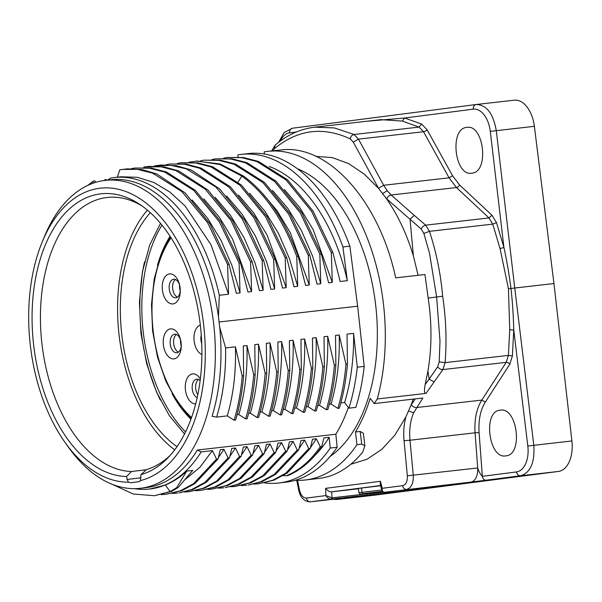 <?xml version="1.0" encoding="UTF-8"?>
<svg xmlns="http://www.w3.org/2000/svg" width="602" height="602" viewBox="0 0 602 602"><rect width="100%" height="100%" fill="white"/><g stroke="black" fill="none" stroke-linecap="round" stroke-linejoin="round"><path stroke-width="0.9" d="M180.096 287.771A15.103 8.917 -96.5 0 0 179.524 284.648A15.103 8.917 -96.5 0 0 169.463 273.918A15.103 8.917 -96.5 0 0 162.405 290.051A15.103 8.917 -96.5 0 0 173.037 303.905A15.103 8.917 -96.5 0 0 180.269 291.202A15.103 8.917 -96.5 0 0 180.096 287.771M181.089 342.734A15.103 8.917 -96.5 0 0 180.517 339.618A15.103 8.917 -96.5 0 0 170.456 328.888A15.103 8.917 -96.5 0 0 163.398 345.021A15.103 8.917 -96.5 0 0 174.031 358.875A15.103 8.917 -96.5 0 0 181.262 346.173A15.103 8.917 -96.5 0 0 181.089 342.734M200.331 379.034A15.103 8.917 -96.5 0 0 192.505 373.887A15.103 8.917 -96.5 0 0 185.446 390.021A15.103 8.917 -96.5 0 0 195.688 403.912M200.323 325.11A15.103 8.917 -96.5 0 0 194.145 341.056A15.103 8.917 -96.5 0 0 201.896 354.503M172.089 393.753A113.605 67.1 -96.5 0 0 190.939 419.203M170.088 236.323A113.605 67.1 -96.5 0 0 157.453 265.354M185.544 431.943A130.145 76.868 83.5 0 1 143.366 333.139A130.145 76.868 83.5 0 1 161.961 225.118M160.298 400.067A137.324 81.104 83.5 0 1 141.462 333.418A137.324 81.104 83.5 0 1 144.54 261.855M150.319 212.687A132.801 78.433 -96.5 0 0 121.897 335.607A132.801 78.433 -96.5 0 0 176.996 446.676M174.723 449.829A137.422 81.165 83.5 0 1 119.053 334.772A137.422 81.165 83.5 0 1 147.392 210.128M146.301 469.763L131.469 471.509L126.57 476.498L127.172 479.463L128.474 482.142A147.761 87.267 83.5 0 1 64.933 442.282A147.761 87.267 83.5 0 1 30.424 346.173A147.761 87.267 83.5 0 1 42.117 242.2A147.761 87.267 83.5 0 1 99.488 188.283A147.761 87.267 83.5 0 1 203.544 323.838A147.761 87.267 83.5 0 1 140.401 480.607L139.551 481.615L134.976 482.21L130.702 482.759L128.474 482.142M141.921 205.884A137.76 81.36 -96.5 0 0 107.352 197.456A137.76 81.36 -96.5 0 0 106.441 197.561A137.76 81.36 -96.5 0 0 41.38 338.369A137.76 81.36 -96.5 0 0 131.469 471.509M140.401 480.607L140.928 474.647L146.512 469.568A137.76 81.36 -96.5 0 0 170.351 455.195M140.928 474.647A142.095 83.926 -96.5 0 0 168.259 457.467A142.095 83.926 -96.5 0 0 200.368 325.494A142.095 83.926 -96.5 0 0 139.371 204.138A142.095 83.926 -96.5 0 0 100.158 193.912A142.095 83.926 -96.5 0 0 33.095 339.641A142.095 83.926 -96.5 0 0 126.57 476.498M42.117 242.2L44.239 237.03A154.955 91.519 83.5 0 1 104.402 180.487A154.955 91.519 83.5 0 1 105.2 180.389A154.955 91.519 83.5 0 1 213.522 322.634A154.955 91.519 83.5 0 1 141.094 488.207A154.955 91.519 83.5 0 1 140.304 488.305A154.955 91.519 83.5 0 1 68.161 446.842L64.933 442.282M140.304 488.305L145.925 487.665A154.955 91.519 -96.5 0 0 146.715 487.567A154.955 91.519 -96.5 0 0 197.358 450.025L201.181 451.899A156.753 92.58 83.5 0 1 150.53 488.937A156.753 92.58 83.5 0 1 149.732 489.035A156.753 92.58 83.5 0 1 134.419 488.651M283.143 475.685L286.522 475.693C299.322 470.395 310.564 460.756 320.249 446.782L321.739 446.616L323.891 437.902L329.166 437.308L330.22 448.061A165.377 97.674 83.5 0 1 279.539 482.917A165.377 97.674 83.5 0 1 278.688 483.015L285.611 482.232A165.377 97.674 -96.5 0 0 286.454 482.127A165.377 97.674 -96.5 0 0 337.143 447.271L335.856 434.23A154.955 91.519 -96.5 0 0 348.355 407.419M347.437 364.007L345.932 364.18L339.219 335.005C339.867 359.898 337.143 382.917 331.055 404.047L337.873 408.389L339.347 408.224C343.456 394.37 346.15 379.629 347.437 364.007L347.045 334.11L353.6 333.365L357.279 367.197A165.377 97.674 83.5 0 1 348.919 408.164L355.842 407.373A165.377 97.674 -96.5 0 0 364.195 366.407L357.648 306.2L349.86 246.165A165.377 97.674 -96.5 0 0 248.137 153.6L241.221 154.39A165.377 97.674 83.5 0 1 342.937 246.948L347.316 280.69L340.16 281.503L332.823 252.419L331.326 252.592L311.61 211.355L286.116 180.006L256.934 161.569L241.726 157.664L226.841 157.483L223.44 158.266M330.22 448.061L337.143 447.271M320.249 446.782L316.336 438.768L310.429 447.753M253.758 484.121L258.521 483.79L272.563 480.306L285.739 473.202L308.766 448.595L310.263 448.43L312.506 439.204L316.336 438.768M308.766 448.595L304.68 440.1L301 440.513L298.75 449.852L275.641 474.293L262.269 481.525L248.272 485.039L260.771 481.698L274.136 474.466L297.253 450.025L298.75 449.852M297.253 450.025L293.106 441.416L289.434 441.838L287.207 451.079L264.233 475.618L250.951 482.736L235.216 486.439L249.446 482.902L262.735 475.783L285.709 451.244L287.207 451.079M285.709 451.244L281.616 442.726L277.936 443.147L275.686 452.486L252.592 476.919L239.182 484.151L225.156 487.665L237.677 484.324L251.087 477.093L274.196 452.651L275.686 452.486M274.196 452.651L270.05 444.043L266.377 444.464L264.165 453.705L262.638 453.878L258.544 445.36L254.857 445.781L252.607 455.044L229.452 479.651L216.314 486.77L200.985 490.397L214.839 486.935L227.917 479.824L251.139 455.21L252.607 455.044M251.139 455.21L247.031 446.669L243.336 447.09L241.124 456.324L218.097 480.878L204.838 488.004L189.141 491.691L203.31 488.192L216.592 481.088L239.558 456.504L241.124 456.324M239.558 456.504L235.465 447.986L231.778 448.407L229.528 457.746L206.501 482.179L193.076 489.418L179.05 492.933L191.647 489.561L205.011 482.307L228.113 457.911L229.528 457.746M228.113 457.911L223.967 449.303L220.279 449.717L218.037 458.95L194.958 483.572L181.834 490.645L166.205 494.31L180.261 490.833L193.445 483.782L216.517 459.123L218.037 458.95M216.517 459.123L212.416 450.62L201.181 451.899M335.856 434.23L197.358 450.025M278.688 483.015A165.377 97.674 83.5 0 1 264.579 482.902M314.989 455.36A156.753 92.58 -96.5 0 0 329.166 437.308M310.263 448.43L287.229 473.037L274.053 480.14L258.521 483.79M299.096 448.445L304.68 440.1M241.304 485.543L246.775 485.204M287.53 449.769L293.106 441.416M230.589 486.77L235.216 486.439M276.04 451.048L281.616 442.726M218.24 488.177L223.666 487.838M264.481 452.38L270.05 444.043M262.638 453.878L239.686 478.417L226.36 485.551L212.16 489.065L227.782 485.4L241.086 478.297L264.165 453.705M212.16 489.065L207.592 489.396M252.93 453.727L258.544 445.36M195.522 490.75L200.985 490.397M241.44 455.029L247.031 446.669M184.483 492.03L189.141 491.691M229.874 456.331L235.465 447.986M172.27 493.429L177.635 493.091M218.353 457.678L223.967 449.303M161.389 494.648L166.205 494.31M185.393 479.327L199.932 467.28L212.416 450.62M149.732 489.035L165.384 485.039L170.08 491.593L154.413 495.724L133.23 494.009L111.927 484.204M154.413 495.724L171.562 491.428L178.162 487.522L192.723 470.418L186.748 471.103C180.088 477.296 172.962 481.946 165.384 485.039M171.562 491.428L170.08 491.593L176.657 487.688L186.748 471.103M176.657 487.688L178.162 487.522M321.739 446.616C312.024 460.568 300.774 470.207 287.997 475.52L286.522 475.693M117.322 177.319L119.806 169.809L122.304 169.425L137.391 169.358L152.584 173.128L181.932 191.624L207.75 222.921L227.579 264.436L228.549 294.227L219.331 295.281L218.443 316.637L219.722 327.375L225.615 347.956L235.42 346.842C236.15 371.727 233.433 394.739 227.278 415.884L216.6 417.103L212.1 416.336A154.955 91.519 -96.5 0 0 219.722 327.375M218.443 316.629A154.955 91.519 -96.5 0 0 110.821 179.75L105.2 180.389M219.286 321.972L357.648 306.2M357.279 367.197L364.195 366.407M335.871 365.068C334.531 381.247 331.852 396.071 327.834 409.541L326.337 409.714C330.355 396.244 333.034 381.42 334.373 365.241L335.871 365.068L335.525 335.427L339.219 335.005M334.373 365.241L327.684 336.322C328.383 361.208 325.659 384.226 319.512 405.364L317.758 405.567M324.365 366.633L322.875 366.806L316.14 337.639C316.84 362.396 314.131 385.408 307.991 406.674L314.816 411.016L316.283 410.85C320.384 396.816 323.078 382.074 324.365 366.633L324.011 336.736L327.684 336.322M312.814 368.01L311.377 368.176L304.635 338.949C305.297 363.841 302.573 386.853 296.455 407.99L303.273 412.332L304.762 412.159C308.856 398.456 311.543 383.737 312.814 368.01L312.453 338.061L316.14 337.639M301.301 369.282L299.826 369.455L293.076 340.265C293.791 365.03 291.075 388.042 284.934 409.307L291.759 413.649L293.219 413.484C297.313 399.457 300.007 384.723 301.301 369.282L300.955 339.37L304.635 338.949M265.166 373.187L258.499 344.209C259.153 369.101 256.437 392.12 250.342 413.25L257.174 417.585C261.268 403.852 263.932 389.05 265.166 373.187L266.724 373.195L266.34 343.313L270.035 342.892L276.739 371.87L278.214 371.885L277.876 341.996L281.578 341.575L288.245 370.599L289.78 370.426L289.389 340.687L293.076 340.265M253.728 374.715L246.986 345.518C247.655 370.411 244.931 393.43 238.806 414.567L245.624 418.909C249.687 405.003 252.388 390.269 253.728 374.715L255.158 374.549L254.797 344.63L258.499 344.209M235.42 346.842L242.192 375.987L243.637 375.648L243.306 345.939L246.986 345.518M227.579 264.436L229.008 264.21L236.36 293.34L240.047 292.918L239.114 263.066L219.414 221.972L193.701 190.352L164.707 172.074L149.492 168.214L134.509 168.041L131.244 168.718M134.509 168.041L151.155 168.048L166.385 171.969L195.394 190.398L221.122 222.063L240.537 262.908L239.114 263.066M240.537 262.908L247.926 292.023L251.591 291.601L250.605 262.013L230.897 220.392L205.455 189.359L175.95 170.599L160.817 166.769L144.329 166.987M143.743 167.063L149.003 166.393L164.158 166.882L178.929 171.036L207.893 189.991L232.553 220.603L252.118 261.629L250.605 262.013M252.118 261.629L259.447 290.706L263.127 290.292L262.179 260.636L263.646 260.463L270.968 289.396L274.64 288.975L273.684 259.349L275.212 259.176L282.519 288.08L286.198 287.658L285.205 257.822L265.565 216.735L239.777 185.077L210.866 166.829L195.703 162.969L180.63 162.796L177.357 163.481M180.63 162.796L197.275 162.811L212.529 166.709L241.47 185.107L267.228 216.818L286.695 257.656L285.205 257.822M286.695 257.656L294.017 286.77L297.697 286.349L296.763 256.49L298.193 256.339L305.583 285.446L309.255 285.032L308.262 255.203L288.599 214.056L262.931 182.549L233.975 164.211L218.85 160.35L203.687 160.177L200.383 160.93M203.687 160.177L220.347 160.177L235.487 164.037L264.428 182.383L290.089 213.876L309.759 255.037L308.262 255.203M309.759 255.037L317.081 284.136L320.776 283.715L319.828 254.157L300.24 212.815L274.67 181.495L245.511 162.849L230.596 158.981L215.682 158.823L211.934 159.613M215.682 158.823L232.101 158.808L247.008 162.675L276.16 181.322L301.745 212.649L321.325 253.984L319.828 254.157M321.325 253.984L328.624 282.82L332.296 282.406L331.326 252.592M349.86 246.165L342.937 246.948M107.291 180.269L110.723 178.072A156.753 92.58 83.5 0 1 113.417 177.65A156.753 92.58 83.5 0 1 114.214 177.552A156.753 92.58 83.5 0 1 219.331 295.281M238.068 157.017L237.858 154.872A165.377 97.674 83.5 0 1 240.379 154.496A165.377 97.674 83.5 0 1 241.221 154.39M188.877 162.239L197.464 161.058L219.88 164.542L241.906 176.138C264.963 193.009 283.241 219.79 296.763 256.49M165.783 164.858L169.568 164.03L184.423 164.218L199.48 168.199L228.79 186.944L253.954 217.826L273.684 259.349M263.646 260.463L244.683 220.197L219.542 188.847L191.248 169.99L176.514 165.746L161.268 165.031L154.368 165.934L170.9 165.369L186.304 168.846L215.847 186.996L242.245 218.887L262.179 260.636M347.316 280.69A156.753 92.58 -96.5 0 0 269.26 166.476M226.841 157.483L243.223 157.498L258.431 161.404L287.621 179.84L313.108 211.182L332.823 252.419M332.296 282.406L313.153 229.633L299.758 207.6L284.4 189.555M320.776 283.715L312.543 256.008L301.452 230.671L287.937 208.555L272.48 190.45M309.255 285.032L290.239 232.583L276.95 210.572L261.667 192.482M298.193 256.339C284.648 219.504 266.37 192.715 243.358 175.972L219.978 163.932L196.139 161.11M249.604 193.295L265.03 211.377L278.485 233.456L289.502 258.74L297.697 286.349M238.008 182.052L241.906 176.138L243.358 175.972M286.198 287.658L267.115 235.104L253.826 213.116L238.573 195.071M275.212 259.176L255.481 217.766L230.37 186.816L200.948 168.026L185.86 164.053L169.568 164.03M274.64 288.975L266.445 261.396L255.459 236.119L242.004 214.049L226.6 195.981M263.127 290.292L254.947 262.728L243.938 237.497L230.521 215.456L215.177 197.366M251.591 291.601L232.522 238.994L219.173 216.976L203.852 198.908M240.047 292.918L231.898 265.407L220.926 240.183L207.479 218.112L192.076 199.969M229.008 264.21L209.887 223.763L185.183 192.979L156.821 173.97L142.17 169.629L127.534 168.853L121.28 169.568M228.549 294.227L211.001 244.751L185.077 205.944L169.862 192.053L153.743 182.406L137.271 177.281L120.882 176.792L114.214 177.552M227.278 415.884L234.103 420.226L235.578 420.061C239.619 406.38 242.305 391.578 243.637 375.648M238.806 414.567L237.06 414.763M245.624 418.909L247.121 418.744C251.23 404.83 253.909 390.096 255.158 374.549M250.342 413.25L248.611 413.446M266.724 373.195C265.384 389.042 262.683 403.784 258.627 417.419L257.174 417.585M270.035 342.892C270.734 367.784 268.01 390.796 261.862 411.941L260.117 412.137M261.862 411.941L268.673 416.268L270.17 416.102C274.211 402.414 276.897 387.68 278.214 371.885M281.578 341.575C282.225 366.475 279.501 389.486 273.398 410.624L271.652 410.82M273.398 410.624L280.216 414.959L281.691 414.786C285.792 401.113 288.486 386.326 289.78 370.426M284.934 409.307L283.188 409.503M296.455 407.99L294.702 408.194M307.991 406.674L306.26 406.877M326.337 409.714L319.512 405.364M331.055 404.047L329.324 404.243M348.919 408.164L344.585 402.505L340.837 402.934M225.615 347.956A156.753 92.58 83.5 0 1 216.6 417.103M242.192 375.987C240.913 391.782 238.219 406.531 234.103 420.226M276.739 371.87C275.34 387.906 272.646 402.708 268.673 416.268M288.245 370.599C286.981 386.499 284.302 401.286 280.216 414.959M299.826 369.455C298.569 384.889 295.875 399.623 291.759 413.649M311.377 368.176C310.068 383.918 307.366 398.637 303.273 412.332M322.875 366.806C321.611 382.24 318.925 396.981 314.816 411.016M345.932 364.18C344.698 379.794 342.011 394.528 337.873 408.389M344.585 402.512A156.753 92.58 -96.5 0 0 353.6 333.365M92.858 183.279L93.355 181.067L94.853 180.893L95.861 182.301M104.756 180.442L104.906 179.78L106.373 179.607L106.802 180.209M93.355 181.067L87.802 185.371M104.906 179.78L103.807 180.57M330.167 456.429A152.073 89.818 -96.5 0 0 375.716 305.507A152.073 89.818 -96.5 0 0 297.365 168.71M264.421 154.029L264.165 151.885A165.377 97.674 83.5 0 1 266.897 151.471A165.377 97.674 83.5 0 1 267.739 151.365A165.377 97.674 83.5 0 1 363.495 229.053A165.377 97.674 83.5 0 1 377.251 398.968L374.241 403.573L370.2 398.306A154.955 91.519 83.5 0 1 355.466 431.988L356.978 444.69A165.377 97.674 83.5 0 1 306.057 479.892A165.377 97.674 83.5 0 1 305.214 479.997A165.377 97.674 83.5 0 1 295.311 480.268M350.763 464.277L366.896 459.288L381.758 449.431L394.882 435.126L405.883 416.915C403.889 424.252 403.28 432.183 404.055 440.709L409.985 440.228C409.067 429.881 410.286 420.723 413.649 412.754L422.867 398.035L374.241 403.573M267.739 151.365L283.948 149.65C330.408 146.173 379.764 202.806 395.672 277.846L424.952 274.512L428.172 298.073C431.973 323.342 431.89 347.678 427.932 371.073L425.17 384.475C424.034 390.788 424.32 393.761 426.013 393.407L377.251 398.968M434.102 381.961L442.869 369.575L445.096 362.615C446.857 340.95 446.044 318.834 442.681 296.252L436.631 296.982L440.002 341.191L439.189 361.915L437.684 366.784L429.113 379.14L434.102 381.961L426.013 393.407M415.199 398.908L411.083 405.033L413.243 399.126M405.883 416.915L411.083 405.033M305.214 479.997L319.895 478.312C335.961 476.114 350.251 467.355 362.758 452.027L364.872 445.773L361.719 444.148L360.199 431.446L355.466 431.988M360.199 431.446L363.382 433.267L364.872 445.773M509.759 364.278L512.4 355.932L513.754 329.956L527.819 446.029A24.449 14.44 82.9 0 1 516.539 471.923L482.337 476.332A4.312 3.484 82.6 0 0 486.303 480.185L470.847 482.089A14.38 8.496 -96.5 0 0 477.687 467.972C478.605 471.125 480.155 473.917 482.337 476.332L479.087 432.552L475.076 432.808C474.256 419.586 476.498 408.683 481.811 400.097L485.362 402.023L509.759 364.278A2.875 1.896 32.9 0 0 506.214 362.351L442.869 369.575C440.784 369.583 439.054 368.657 437.684 366.784M479.087 432.552C478.312 420.211 480.404 410.037 485.362 402.023M425.17 384.475L429.113 379.14L427.932 371.073M413.393 256.046C406.922 234.374 397.952 215.253 386.476 198.69L410.052 219.256L413.393 256.046L418.134 275.287M386.476 198.69L378.643 188.494L364.15 174.001L348.558 163.571L332.334 157.611L315.982 156.4M272.834 150.786L274.459 148.619C297.734 129.528 322.965 126.269 350.176 138.851L353.284 142.102L378.643 188.494M380.434 481.284L380.208 483.918L381.834 490.239C383.451 492.24 384.415 492.903 384.723 492.233L384.716 492.233C382.699 492.075 381.871 490.765 382.24 488.305L380.434 481.284A4326.943 29.212 173.2 0 0 325.592 488.357L325.915 495.574L306.433 498.087C303.137 498.042 300.789 495.258 299.405 489.727L297.538 480.358M381.834 490.239L382.24 488.305L402.61 485.679C403.174 488.154 404.469 489.403 406.5 489.426C411.286 488.124 413.544 483.421 413.273 475.317L409.985 440.228L475.076 432.808L477.687 467.972L407.336 475.806C407.554 481.487 405.981 484.776 402.61 485.679M404.055 440.709L407.336 475.806M505.913 455.849C488.779 459.552 482.503 411.158 500.142 410.195C517.276 406.5 523.552 454.894 505.913 455.849L505.793 455.864M374.421 495.183A28.761 16.984 -96.5 0 0 374.572 495.168A28.761 16.984 -96.5 0 0 374.715 495.153L558.43 471.449A28.761 16.984 -96.5 0 0 571.9 440.965L553.953 283.542L510.97 288.448C508.961 273.218 506.613 259.567 503.927 247.49L496.507 222.657L492.745 224.117L500.051 248.573L508.449 288.757L509.736 329.828L508.404 355.398L506.214 362.351L481.811 400.097L416.479 407.546C414.379 407.562 412.641 406.628 411.271 404.755M414.236 215.35L391.134 194.995L387.176 190.676L383.67 185.273L449.077 177.816L456.466 187.546L488.99 217.939L425.652 225.156C423.62 225.615 422.16 226.924 421.265 229.084L410.052 219.256L414.236 215.35L425.652 225.156L429.444 231.341C436.224 251.847 440.634 273.489 442.681 296.252M428.172 298.073L436.631 296.982L429.519 253.291L423.868 233.418L421.265 229.084M476.152 104.522L292.519 128.211A4.312 3.484 82.6 0 0 292.482 128.218L476.19 104.515A4.312 3.484 -97.3 0 1 476.235 104.515L476.19 104.515A4.312 3.484 -97.3 0 0 473.285 109.15L404.649 118.007L402.317 121.085L381.043 119.632L314.748 127.188L334.358 127.925L354.044 134.494L358.491 139.137L353.284 142.102M314.748 127.188L314.477 127.225C300.27 128.963 287.177 134.916 275.182 145.082L274.459 148.619M299.405 489.727L298.675 490.02C299.54 493.602 301.459 501.496 310.376 501.827L370.99 495.062A4.312 3.484 -97.4 0 1 370.095 495.017M384.731 492.233L470.847 482.089M527.819 446.029L533.808 445.307C534.892 462.652 530.46 472.803 520.504 475.776L486.303 480.185M509.736 329.828L513.754 329.956C513.386 315.177 512.46 301.339 510.97 288.448L508.449 288.757M423.868 233.418L429.444 231.341L492.745 224.117L488.99 217.939L491.984 215.238L459.461 184.844L452.569 175.761L427.014 129.671A2.875 1.362 -29 0 1 423.522 131.725L449.077 177.816L452.569 175.761M402.317 121.085L419.075 127.082L423.522 131.725L358.491 139.137L383.67 185.273L378.5 188.238M370.99 495.062L336.646 499.494L332.53 499.306M553.953 283.542L534.38 126.322A28.761 16.984 -96.5 0 0 514.304 100.173A28.761 16.984 -96.5 0 0 514.161 100.188M476.235 104.515C486.589 104.868 493.271 113.582 496.289 130.664L490.299 131.386L503.927 247.49L500.051 248.573M471.878 173.158C454.728 176.86 449.13 128.392 466.753 127.428C483.903 123.734 489.494 172.202 471.878 173.158L471.757 173.173M427.014 129.671L421.671 124.102L404.649 118.007L367.333 121.198M306.433 498.087C307.02 500.555 308.359 501.797 310.444 501.82L331.281 499.126L331.928 497.846L325.915 495.574C327.119 497.831 328.91 499.013 331.281 499.126L366.452 495.115A1.437 0.85 -96.5 0 0 367.137 493.828L368.665 493.715M331.928 497.846L367.137 493.828L367.212 493.264M331.378 499.118A1.437 0.85 -96.5 0 0 332.063 497.824L331.657 491.826C329.813 492.067 327.789 490.916 325.592 488.357M331.657 491.826L380.614 485.505M331.8 491.811L358.408 488.771M380.682 485.746L358.356 488.418L358.942 492.714L362.02 492.331L362.035 493.76L382.398 491.352M356.978 444.69L361.719 444.148M179.689 285.34A9.346 5.523 -96.5 0 0 173.647 279.23A9.346 5.523 -96.5 0 0 173.602 279.238A9.346 5.523 -96.5 0 0 169.237 289.223A9.346 5.523 -96.5 0 0 175.769 297.802A9.346 5.523 -96.5 0 0 175.814 297.794A9.346 5.523 -96.5 0 0 180.276 290.488M177.447 297.132A9.346 5.523 83.5 0 1 172.691 288.832A9.346 5.523 83.5 0 1 175.43 279.509M180.224 291.142A15.155 8.955 83.5 0 1 179.667 288.087A15.155 8.955 83.5 0 1 179.486 284.716M180.683 340.311A9.346 5.523 -96.5 0 0 174.648 334.2A9.346 5.523 -96.5 0 0 174.595 334.2A9.346 5.523 -96.5 0 0 170.231 344.193A9.346 5.523 -96.5 0 0 176.762 352.772A9.346 5.523 -96.5 0 0 176.807 352.764A9.346 5.523 -96.5 0 0 181.27 345.458M178.44 352.102A9.346 5.523 83.5 0 1 173.685 343.795A9.346 5.523 83.5 0 1 176.431 334.471M181.217 346.105A15.155 8.955 83.5 0 1 180.66 343.05A15.155 8.955 83.5 0 1 180.487 339.686M200.135 380.622A9.346 5.523 -96.5 0 0 196.688 379.2A9.346 5.523 -96.5 0 0 196.643 379.207A9.346 5.523 -96.5 0 0 192.271 389.193A9.346 5.523 -96.5 0 0 197.2 397.568M197.802 394.716A9.346 5.523 83.5 0 1 195.733 388.802A9.346 5.523 83.5 0 1 198.472 379.478M201.264 335.028A9.346 5.523 -96.5 0 0 200.978 340.22A9.346 5.523 -96.5 0 0 201.738 343.509M191.541 417.54A109.293 64.549 83.5 0 1 171.051 237.805M141.041 477.792L127.172 479.463M130.702 482.759L135.006 482.24L130.687 482.759M408.683 411.031L413.649 412.754M512.4 355.932L508.404 355.398L445.096 362.615L439.189 361.915M459.461 184.844A2.875 1.919 -46.9 0 1 456.466 187.546L391.134 194.995C389.088 195.447 387.62 196.756 386.725 198.923M387.176 190.676L382.759 193.513M421.671 124.102L419.075 127.082L354.044 134.494C351.997 134.968 350.71 136.421 350.176 138.851M558.43 471.449L520.504 475.776A4.312 3.484 -97.4 0 1 516.539 471.923M334.885 499.035A4.312 3.484 82.7 0 0 336.789 499.472L374.715 495.153M366.452 495.115L367.671 495.025C368.409 495.371 369.192 494.904 370.027 493.617L370.11 492.963M358.13 496.266L359.815 496.04A1.437 1.159 82.6 0 0 359.815 496.04L367.671 495.025A1.437 1.159 -97.4 0 0 367.702 495.025M359.83 496.04A1.437 1.159 82.6 0 1 359.815 496.04L405.281 490.856L479.011 481.231A1.437 0.85 -96.5 0 0 479.004 481.231A1.437 0.85 -96.5 0 0 479.011 481.231L482.766 480.825M449.032 484.648L435.622 486.258A1.437 1.159 -97.4 0 1 435.622 486.258L449.024 484.648A1.437 0.85 83.5 0 1 449.024 484.648A1.437 0.85 83.5 0 1 449.017 484.648M384.821 492.218L435.622 486.258A1.437 1.159 -97.4 0 0 435.652 486.258M571.9 440.965L533.808 445.307L514.748 288.012L496.289 130.664L534.38 126.322M496.507 222.657L491.984 215.238M296.319 131.981L289.57 132.854A24.449 14.44 84.1 0 0 280.366 140.996M473.285 109.15A24.449 14.44 84.1 0 1 490.299 131.386M278.568 142.343L284.182 132.508L292.482 128.218A4.312 3.484 82.6 0 0 289.57 132.854M481.096 481.073A1.437 1.159 -97.4 0 1 480.705 481.036M404.077 490.02A1.437 1.159 82.6 0 0 405.281 490.856M391.872 492.466A1.437 0.85 -96.5 0 0 392.557 491.337M370.004 493.753L383.775 492.188M382.074 491.691L379.749 491.969A1.437 1.317 -95.9 0 1 379.727 491.977A1.437 1.317 -95.9 0 0 379.727 491.977L382.661 491.623M379.749 491.969L362.035 493.76M361.516 488.019L362.02 492.331L381.773 489.99M191.135 418.683L177.304 402.219L165.889 381.292L157.498 357.084L152.607 330.942L151.493 304.379L154.21 278.899L160.629 255.933L170.389 236.782M184.536 433.967L169.403 415.749L156.452 391.872L146.73 363.856L140.928 333.44L139.423 301.895L142.448 271.758L149.71 244.976L160.523 223.372M161.268 165.031L155.451 165.723M145.714 166.784L145.24 166.844M275.182 145.082L271.517 151.094M298.675 490.02L296.748 480.336M310.376 501.827L376.333 494.317M374.572 495.168L336.653 499.494M514.304 100.173L476.378 104.492M435.637 486.258L419.887 488.222M359.815 496.04L367.687 495.025M358.942 492.714C360.079 494.016 360.643 494.43 360.636 493.941"/></g></svg>
